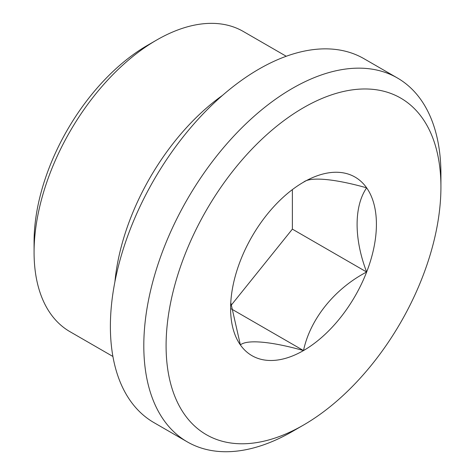 <?xml version="1.0" encoding="UTF-8"?>
<svg xmlns="http://www.w3.org/2000/svg" width="475" height="475" viewBox="0 0 475 475"><rect width="100%" height="100%" fill="white"/><g stroke="black" fill="none" stroke-linecap="round" stroke-linejoin="round"><path stroke-width="0.71" d="M230.993 305.484L292.368 229.128L366.647 272.015C334.816 288.616 310.24 318.796 303.507 350.562C271.682 341.555 247.101 339.257 240.374 344.921L230.773 302.628M231.355 308.904L303.507 350.562A103.105 59.529 -60 0 1 240.374 344.921A103.105 59.529 -60 0 1 230.601 308.465A103.105 59.529 -60 0 1 240.374 260.733A103.105 59.529 -60 0 1 303.507 182.192C310.086 176.617 334.234 178.671 366.647 187.833A103.105 59.529 -60 0 1 366.647 272.015C353.905 238.836 353.928 206.281 366.647 187.833A103.105 59.529 -60 0 0 303.507 182.192M292.368 229.128L292.368 189.614M112.913 356.476L69.973 331.687A173.328 100.071 -60 0 1 34.075 252.338L34.075 241.817A160.437 92.631 -60 0 1 147.517 45.321L156.631 40.054A173.328 100.071 -60 0 1 243.301 31.469L286.241 56.264M34.075 252.338A173.328 100.071 -60 0 1 156.631 40.054M114.914 281.758A173.328 100.071 -60 0 1 222.532 95.356M187.322 441.892L153.894 422.59A210.092 121.297 -60 0 1 153.894 179.995A210.092 121.297 -60 0 1 363.987 58.698L397.415 77.995A210.092 121.297 -60 0 1 440.925 174.171L440.925 187.037A194.34 112.201 -60 0 1 303.513 425.054A194.34 112.201 -60 0 1 303.507 425.054L292.368 431.484A210.092 121.297 -60 0 1 187.322 441.892A210.092 121.297 -60 0 1 187.316 199.292A210.092 121.297 -60 0 1 397.415 77.995M292.368 431.484L303.513 425.054M303.507 425.054A194.34 112.201 -60 0 1 166.09 345.711A194.34 112.201 -60 0 1 303.507 107.7A194.34 112.201 -60 0 1 440.925 187.037M366.647 272.015A103.105 59.529 -60 0 1 303.507 350.562"/></g></svg>
